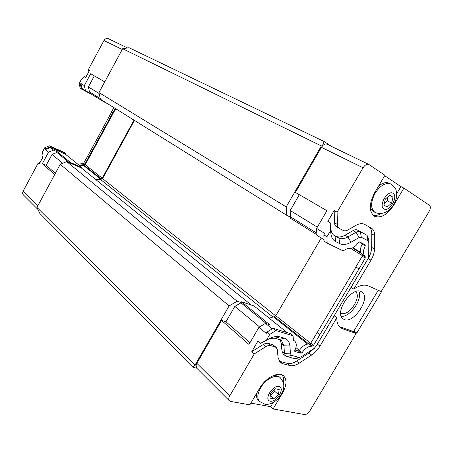 <?xml version="1.0" encoding="UTF-8"?>
<svg xmlns="http://www.w3.org/2000/svg" width="453" height="453" viewBox="0 0 453 453"><rect width="100%" height="100%" fill="white"/><g stroke="black" fill="none" stroke-linecap="round" stroke-linejoin="round"><path stroke-width="0.68" d="M66.081 154.767L65.747 153.482L64.558 152.531L49.36 145.815L44.79 147.667L42.616 151.721L41.891 156.189L42.967 157.106L39.207 164.105L38.143 163.171L40.158 162.338M88.85 71.625L88.38 69.547L89.592 70.243L85.736 77.423L84.535 76.704L81.342 79.507L79.128 83.641L80.232 88.312L94.694 96.093M23.505 195.011L23.426 194.932C22.52 193.878 22.412 192.633 23.109 191.194L38.143 163.171M54.705 174.552L42.339 163.731L48.562 152.146L45.453 149.552L50.419 147.531L65.164 154.026L81.817 167.429L70.555 162.548L70.238 163.125L81.297 167.904L251.347 305.05M44.79 147.667L45.946 148.629L45.453 149.552M355.214 332.802L357.049 332.644L353.634 331.46L378.232 290.294L353.55 331.59L356.149 333.482L342.57 328.799L340.458 327.678C337.898 325.673 336.692 322.343 336.851 317.7L319.971 346.137C317.717 349.863 314.931 352.83 311.63 355.039L299.076 363.221C295.696 365.378 292.678 366.16 290.039 365.565L282.593 363.674L280.186 362.411L278.085 357.717L277.378 349.869L276.251 347.4L270.73 345.56C269.303 345.197 267.666 345.577 265.815 346.698L254.28 353.884L251.76 351.658L257.87 341.2L260.418 343.385L271.109 337.819C274.467 336.449 277.417 336.126 279.965 336.856L284.252 338.131C287.632 339.24 289.512 341.868 289.892 346.001L290.492 353.855L284.541 353.606L283.889 345.764L281.573 340.696L279.325 339.495L275.022 338.238L269.999 338.317M353.55 331.59L339.331 326.63M364.286 233.748L357.496 230.084L366.998 235.322L367.944 240.758L361.307 237.247L360.373 231.76C359.161 231.149 357.711 231.313 356.013 232.259L347.904 236.93C344.473 238.85 341.466 239.212 338.895 238.006L334.495 235.753C332.242 234.303 331.03 231.76 330.871 228.131L330.724 223.091L327.836 221.375L334.184 210.503L337.106 212.18L337.389 224.473C337.457 226.33 338.068 227.621 339.229 228.352L343.306 230.492C344.58 231.115 346.086 230.951 347.813 229.994L355.979 225.339C359.393 223.465 362.298 223.153 364.705 224.411L371.324 228.097C373.555 229.461 374.671 231.942 374.671 235.543L374.501 249.054C374.399 252.638 373.227 256.353 370.984 260.209L353.81 289.133L351.092 287.315L368.187 258.493C370.424 254.654 371.585 250.945 371.67 247.372L371.805 233.895C371.8 230.566 370.826 228.176 368.878 226.738M334.184 210.503L334.495 222.768C334.569 224.62 335.192 225.911 336.353 226.642L336.505 226.726M357.496 230.084C356.285 229.473 354.835 229.637 353.142 230.577L345.044 235.215C341.619 237.123 338.618 237.474 336.041 236.268L333.465 234.96M364.127 233.657L367.077 235.373L368.725 239.037L368.804 242.389M300.129 357.321L296.817 358.38L294.161 358.595L285.617 356.013L284.541 353.606L281.998 351.471L283.17 353.946M280.05 339.756L281.33 343.64L281.998 351.471M276.154 347.321L272.508 344.614L268.182 343.402C266.749 343.034 265.113 343.408 263.272 344.523L251.76 351.658M314.552 348.108L309.082 352.983L296.556 361.109C293.182 363.255 290.169 364.025 287.525 363.425L279.184 361.211M336.851 317.7L334.206 315.786L316.556 345.463M353.81 289.133C359.444 285.333 364.229 284.235 368.159 285.826L381.188 291.607L429.104 211.483C430.61 208.64 430.741 206.596 429.489 205.362L403.895 188.086L393.895 204.971C387.428 214.716 380.95 218.476 374.461 216.24C368.901 211.806 368.94 204.009 374.591 192.848L384.925 175.277L368.827 164.433C366.851 163.822 364.925 164.937 363.051 167.791L337.106 212.18M360.984 291.528C351.426 286.443 333.901 313.204 343.091 318.799C352.072 326.251 371.822 297.961 361.817 291.981L360.984 291.528M330.724 223.091L330.65 230.413L326.947 236.743L323.861 234.841L324.699 233.403L316.59 228.42L326.919 210.702L295.401 192.423L321.404 147.327L322.796 145.526L321.353 145.94L286.205 206.908L286.794 215.328L290.481 217.174L290.192 210.52L299.325 194.699M79.779 165.787L85.238 164.739L115.691 108.72M103.726 101.262L103.533 101.608L82.089 88.562L80.9 83.482L80.396 84.422L81.495 89.105M115.17 108.397L84.836 164.213L83.505 164.643L82.299 163.68L77.803 164.196M79.003 165.164L83.505 164.643M65.747 153.482L50.526 146.766L45.946 148.629M82.299 163.68L83.901 164.615M111.704 111.885L87.639 156.183L83.624 163.256L82.689 163.652M113.867 107.582L111.574 111.8L112.871 112.627M79.128 83.641L80.396 84.422M87.639 156.183L88.862 157.123M87.497 156.121L88.72 157.061M83.624 163.256L84.836 164.213M49.36 145.815L50.526 146.766M88.38 69.547L103.958 40.504C105.136 38.664 106.619 38.069 108.403 38.715L127.418 47.893L124.122 48.307M367.944 240.758L368.81 242.61L368.714 256.217L367.83 259.008L316.047 346.313L313.935 348.572L301.234 356.8L294.161 358.595M353.142 230.577L356.013 232.259L359.127 237.514L361.307 237.247M359.127 237.514L351.03 242.225C346.743 244.654 342.989 245.13 339.767 243.646L335.815 241.681C332.632 240.011 330.922 236.732 330.696 231.857L330.65 230.413M326.947 236.743L327.157 243.119L343.068 250.866L348.085 248.165C351.534 249.19 355.01 247.276 358.521 242.434L359.523 241.896L365.231 244.858L365.248 245.911L362.179 244.076C359.886 248.895 359.852 252.372 362.066 254.507L365.107 256.364C362.893 254.235 362.944 250.747 365.248 245.911M365.107 256.364L365.26 258.046L359.002 268.918L313.555 345.294L311.874 346.217L309.099 344.008C305.718 343.912 302.479 346.03 299.376 350.356L302.134 352.604C305.248 348.261 308.499 346.132 311.874 346.217M302.134 352.604L301.115 353.227L294.835 351.471L294.722 350.526C296.755 346.341 296.789 343.244 294.829 341.234L293.38 340.203L293.063 335.809L275.934 330.582L269.852 334.325L266.262 340.463M286.76 356.613L291.59 355.367L290.492 353.855M291.59 355.367L298.969 357.372M293.063 335.809L290.265 333.567L273.131 328.3L267.066 332.015L266.251 333.402L258.946 327.321L248.969 344.439L221.562 320.469L225.956 321.766L234.847 306.364L240.973 302.819L241.568 301.794L269.665 324.671L265.475 323.368L258.946 327.321M299.376 350.356L298.357 350.967L294.977 350.016M309.099 344.008L309.575 343.867L312.349 346.075M355.99 267.027L317.151 332.621L310.775 343.097L309.575 343.867M362.066 254.507L362.23 256.177L355.854 266.942L358.861 268.85M362.179 244.076L362.349 243.363M323.861 234.841L324.088 241.194L327.157 243.119M362.23 256.177L365.26 258.046M317.151 332.621L319.965 334.784M317.004 332.576L319.812 334.733M310.775 343.097L313.555 345.294M273.131 328.3L275.934 330.582M267.066 332.015L269.852 334.325M355.56 291.658C362.145 296.84 348.799 316.828 341.109 313.312L340.667 313.119M341.262 316.336C350.163 317.372 362.876 299.048 358.776 291.081M269.937 398.113L270.786 393.062L275.458 388.77L279.224 389.563L278.352 394.591L273.731 398.85L269.937 398.113M273.731 398.85L270.345 395.712M278.352 394.591L274.688 391.245L270.435 395.152M275.045 389.15L274.688 391.245M383.974 205.079L385.293 199.122L389.823 195.175L392.983 197.208L391.647 203.12L387.168 207.044L383.974 205.079M391.647 203.12L387.207 200.809L384.37 203.284M392.983 197.208L389.523 195.441M388.136 196.647L387.207 200.809M378.425 186.325C382.445 182.904 385.996 181.851 389.076 183.165L390.707 183.969C394.002 186.455 395.729 188.363 395.888 189.694C396.488 191.891 396.924 191.959 396.562 196.913C393.77 210.458 382.632 216.121 375.016 212.349L374.846 212.253C370.458 208.544 370.537 202.231 375.078 193.301C380.288 185.453 385.497 182.338 390.707 183.969M375.016 212.349L373.431 211.483C371.851 210.605 370.797 209.06 370.271 206.845M274.286 375.186L278.969 376.562L280.141 377.604M258.437 400.401L258.244 400.22C256.721 398.629 256.222 396.273 256.749 393.153M254.28 353.884L229.728 395.894C228.572 398.017 228.454 399.654 229.371 400.803L230.549 401.42L249.869 404.846L259.569 388.351C265.668 377.547 278.906 370.933 283.714 375.979C287.077 379.801 286.67 385.503 282.496 393.079L273.091 408.963L270.69 406.698L250.877 403.125M273.119 402.587L270.69 406.698M282.225 374.976C283.453 376.907 283.805 379.421 283.295 382.519M273.091 408.963L304.512 414.535C306.409 414.586 308.216 413.329 309.937 410.769L356.149 333.482M381.233 213.584C378.261 215.283 375.548 215.838 373.102 215.249M384.688 175.685L400.899 186.613L403.895 188.086M400.899 186.613L396.726 193.669M381.828 290.537L382.004 290.917L381.692 290.775M357.049 332.644L382.004 290.917M55.368 173.323L46.189 165.339L42.339 163.731M100.277 98.567L89.496 91.863L89.099 92.599M94.332 75.844L88.369 86.925L89.496 91.863M85.504 90.696L84.32 85.583L90.691 73.731L104.739 81.874M48.562 152.146L53.556 150.102L57.265 151.727L56.874 152.451L52.055 154.433L46.189 165.339M62.69 163.278L52.055 154.433M69.603 162.854L56.874 152.451M57.265 151.727L70.555 162.548M99.167 93.539L88.369 86.925M193.001 367.366L195.056 365.01L196.087 365.243L196.727 368.17L193.001 367.366L39.904 213.516L36.97 207.406L60.238 164.309L66.693 161.596L70.238 163.125M53.556 150.102L50.419 147.531M103.533 101.608L108.426 104.19M84.32 85.583L80.9 83.482M240.973 302.819L266.54 323.697M316.59 228.42L316.879 235.266L324.037 239.739M290.192 210.52L317.332 227.14M290.622 216.93L316.794 233.21M316.857 234.739L290.011 217.984L290.481 217.174M234.847 306.364L259.592 326.93M225.956 321.766L249.988 342.683M265.475 323.368L272.202 328.867M241.568 301.794L253.986 305.928L287.151 332.61M196.087 365.243L196.851 363.323L221.562 320.469M133.997 120.124L102.225 178.199L85.238 164.739M102.225 178.199L95.917 179.694M82.101 168.55L81.817 167.429M96.376 180.062L100.577 179.518L102.582 178.629L134.445 120.402M327.309 144.416L327.026 144.252C325.718 143.72 324.308 144.145 322.796 145.526M321.251 238.001L275.832 315.724L274.365 316.607L269.229 318.193M275.832 315.724L310.554 343.232M350.701 248.454L362.23 255.532M286.794 215.328L100.419 99.207L98.958 92.582L122.644 48.714L129.065 47.729L324.161 141.534L331.602 146.466M322.542 145.356L324.161 141.534M36.97 207.406L195.056 365.01L229.122 305.917L237.168 301.279L241.109 302.587M122.644 48.714L321.353 145.94M60.238 164.309L229.122 305.917M66.693 161.596L237.168 301.279M100.577 179.518L272.768 316.913M102.582 178.629L275.679 315.815M98.958 92.582L286.205 206.908M37.842 205.792L23.109 191.194M342.57 328.799L339.954 326.873M337.389 224.473L334.495 222.768M335.815 241.681L334.954 236.007L334.11 235.492M339.767 243.646L338.895 238.006L336.041 236.268M351.03 242.225L347.904 236.93L345.044 235.215M289.892 346.001L283.889 345.764L281.33 343.64M265.815 346.698L263.272 344.523M270.73 345.56L268.182 343.402M275.056 346.766L272.508 344.614M282.593 363.674L280.079 361.517M290.039 365.565L287.525 363.425M299.076 363.221L296.556 361.109M311.63 355.039L309.082 352.983M319.971 346.137L317.4 344.121M370.984 260.209L368.187 258.493M374.501 249.054L371.67 247.372M374.671 235.543L371.805 233.895M321.404 147.327L363.051 167.791M330.871 228.131L330.696 231.857M362.23 254.903L365.265 256.766M298.357 350.967L301.115 353.227M275.022 338.238L279.965 336.856M279.325 339.495L284.252 338.131M383.889 208.918C378.227 205.628 387.643 189.654 393.102 193.329C398.566 196.812 389.365 212.338 383.889 208.918M260.651 387.768C265.6 378.991 276.387 373.612 280.311 377.751C282.706 380.933 283.838 383.164 283.697 384.444C283.98 385.797 283.782 387.785 283.108 390.418C277.966 403.47 267.536 405.101 264.767 404.155L259.546 401.466C256.987 398.385 257.355 393.821 260.651 387.768M259.739 401.641L258.244 400.22M270.248 401.182C263.538 400.027 272.423 384.959 278.946 386.46C285.458 387.813 276.766 402.485 270.248 401.182M282.496 393.079L282.191 392.802M122.231 49.479L103.958 40.504M196.851 363.323L229.728 395.894M101.019 178.725L84.065 165.243M100.3 178.833L83.363 165.334M295.13 349.693L295.803 350.248M295.905 347.581L299.348 350.395M273.521 316.874L307.615 344.048M274.365 316.607L308.77 343.974M352.428 247.938L360.984 253.17M352.983 247.678L360.679 252.378M359.195 241.879L362.315 243.742M339.229 228.352L336.353 226.642M367.077 235.373L364.212 233.703M285.617 356.013L283.08 353.872M293.368 340.056L294.727 341.154M37.95 209.456L23.426 194.932M196.642 368.085L229.371 400.803M327.026 144.252L368.827 164.433"/></g></svg>
